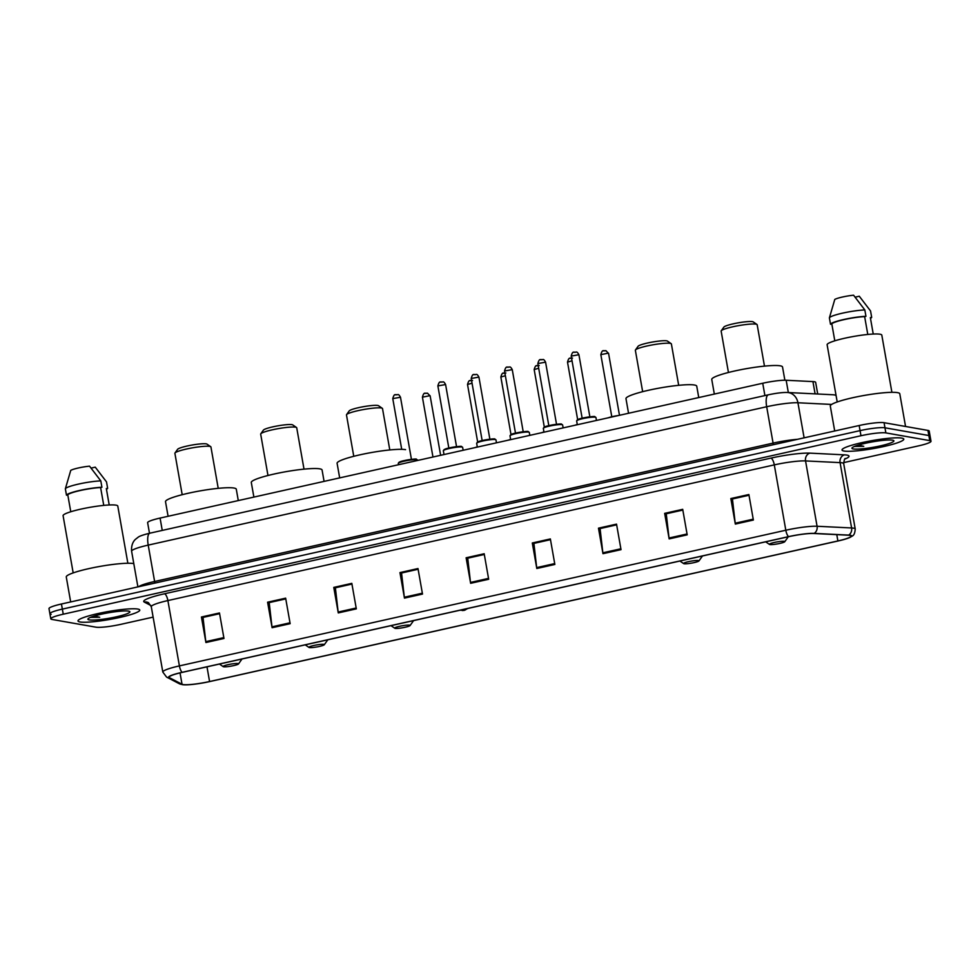 <?xml version="1.0" encoding="UTF-8"?>
<svg xmlns="http://www.w3.org/2000/svg" width="980" height="980" viewBox="0 0 980 980"><rect width="100%" height="100%" fill="white"/><g stroke="black" fill="none" stroke-linecap="round" stroke-linejoin="round"><path stroke-width="1.47" d="M149.499 533.267L147.625 522.683A19.6 2.524 -10 0 1 160.071 518.077L762.734 383.241A19.6 2.524 -10 0 1 786.168 380.265L812.935 381.588A19.6 2.524 -10 0 1 814.405 381.735A19.6 2.524 -10 0 1 815.654 382.372L817.712 393.997M843.621 462.634L918.554 445.863A19.6 2.524 170 0 0 931 441.257L929.199 431.053A19.6 2.524 170 0 0 927.95 430.416L884.07 422.686A19.6 2.524 170 0 0 859.166 425.516L61.446 603.999A19.6 2.524 170 0 0 49 608.605L49.894 613.713A19.6 2.524 170 0 0 51.156 614.35M931 441.257A19.6 2.524 170 0 0 929.751 440.62L885.871 432.903L884.965 427.795A19.6 2.524 170 0 0 860.06 430.624L62.34 609.107A19.6 2.524 170 0 0 49.894 613.713A19.6 2.524 170 0 1 62.34 609.107L860.06 430.624A19.6 2.524 170 0 1 884.965 427.795L928.844 435.524L884.965 427.795L884.07 422.686M930.106 436.149A19.6 2.524 170 0 0 928.844 435.524A19.6 2.524 170 0 1 930.106 436.149M901.796 438.109A31.36 4.043 170 0 0 866.994 441.564A31.36 4.043 170 0 0 842.028 450.016A31.36 4.043 170 0 0 844.037 451.033A31.36 4.043 170 0 0 878.84 447.566A31.36 4.043 170 0 0 903.793 439.126A31.36 4.043 170 0 0 901.796 438.109A31.36 4.043 170 0 0 866.994 441.564A31.36 4.043 170 0 0 842.028 450.016A31.36 4.043 170 0 0 844.037 451.033A31.36 4.043 170 0 0 878.84 447.566A31.36 4.043 170 0 0 903.793 439.126A31.36 4.043 170 0 0 901.796 438.109M137.763 609.046A31.36 4.043 170 0 0 102.961 612.512A31.36 4.043 170 0 0 78.008 620.952A31.36 4.043 170 0 0 80.005 621.969A31.36 4.043 170 0 0 114.807 618.503A31.36 4.043 170 0 0 139.773 610.062A31.36 4.043 170 0 0 137.763 609.046A31.36 4.043 170 0 0 102.961 612.512A31.36 4.043 170 0 0 78.008 620.952A31.36 4.043 170 0 0 80.005 621.969A31.36 4.043 170 0 0 114.807 618.503A31.36 4.043 170 0 0 139.773 610.062A31.36 4.043 170 0 0 137.763 609.046M849.819 535.362A20.911 2.695 -10 0 1 851.155 536.036A20.911 2.695 -10 0 1 837.888 540.948L209.573 681.529A20.911 2.695 -10 0 1 182.035 684.261L169.393 677.658A20.911 2.695 -10 0 1 169.038 677.266A20.911 2.695 -10 0 1 182.317 672.354L788.729 536.673A20.911 2.695 -10 0 1 813.731 533.5L848.264 535.202A20.911 2.695 -10 0 1 849.819 535.362M850.309 535.252A21.425 2.756 170 0 0 848.705 535.092L814.172 533.39A21.425 2.756 170 0 0 788.545 536.636L182.133 672.317A21.425 2.756 170 0 0 168.891 677.756L181.533 684.359A21.425 2.756 170 0 0 183.579 684.787A21.425 2.756 170 0 0 209.757 681.566L838.072 540.985A21.425 2.756 170 0 0 849.685 537.542A21.425 2.756 170 0 0 850.309 535.252M885.871 432.903A19.6 2.524 170 0 0 860.967 435.733L63.247 614.203A19.6 2.524 170 0 0 50.801 618.821A19.6 2.524 170 0 0 52.05 619.446L95.93 627.176A19.6 2.524 170 0 0 120.834 624.346L153.125 617.118M338.272 612.917L333.776 587.4L351.82 583.357L356.328 608.874L338.272 612.917A5.231 1.727 77.4 0 1 338.149 612.035L356.169 608.004M272.097 627.715L267.601 602.198L285.646 598.168L290.154 623.684L272.097 627.715A5.231 1.727 77.4 0 1 271.975 626.845L289.994 622.802M205.923 642.525L201.427 617.008L219.471 612.966L223.979 638.482L205.923 642.525A5.231 1.727 77.4 0 1 205.8 641.643L223.82 637.613M536.807 568.498L532.299 542.981L550.356 538.939L554.851 564.456L536.807 568.498A5.231 1.727 77.4 0 1 536.673 567.616L554.692 563.586M602.982 553.688L598.474 528.171L616.53 524.129L621.026 549.658L602.982 553.688A5.231 1.727 77.4 0 1 602.847 552.806L620.879 548.776M669.156 538.89L664.661 513.361L682.705 509.331L687.201 534.847L669.156 538.89A5.231 1.727 77.4 0 1 669.022 538.008L687.054 533.977M735.331 524.08L730.835 498.563L748.879 494.52L753.375 520.037L735.331 524.08A5.231 1.727 77.4 0 1 735.208 523.198L753.228 519.167M404.458 598.106L399.95 572.59L417.995 568.547L422.502 594.076L404.458 598.106A5.231 1.727 77.4 0 1 404.324 597.224L422.343 593.194M470.633 583.308L466.125 557.779L484.181 553.749L488.677 579.266L470.633 583.308A5.231 1.727 77.4 0 1 470.498 582.426L488.518 578.384M335.613 587.743L351.955 584.056L335.38 587.804L338.149 612.035M269.439 602.553L285.768 598.866M203.264 617.363L219.594 613.676M534.137 543.337L550.478 539.637M600.311 528.526L616.653 524.839L600.079 528.575L602.847 552.806M664.661 513.361L666.486 513.692L682.827 510.029M732.66 498.918L749.002 495.219M399.95 572.59L401.776 572.908L418.129 569.258L401.555 572.994L404.324 597.224M466.125 557.779L467.962 558.11L484.304 554.447M484.304 554.484L467.73 558.184L470.498 582.426M730.835 498.563L732.66 498.881M749.014 495.255L732.428 498.967L735.208 523.198M682.827 510.066L666.253 513.777L669.022 538.008M598.474 528.171L600.311 528.49M532.299 542.981L534.137 543.3M550.478 539.674L533.904 543.385L536.673 567.616M201.427 617.008L203.252 617.327M219.606 613.701L203.019 617.412L205.8 641.643M267.601 602.198L269.427 602.516M285.78 598.903L269.194 602.602L271.975 626.845M333.776 587.4L335.601 587.718M905.545 426.471L899.787 393.776A35.28 4.545 170 0 0 897.521 392.637A35.28 4.545 170 0 0 858.382 396.533A35.28 4.545 170 0 0 830.293 406.026L834.703 430.992M891.898 392.319L881.804 335.111A27.771 3.577 170 0 0 880.028 334.217A27.771 3.577 170 0 0 849.219 337.279A27.771 3.577 170 0 0 827.12 344.752L837.214 401.971M854.474 446.464L863.748 446.329L858.419 445.067M892.535 440.179A21.303 2.744 170 0 0 870.24 442.274A21.303 2.744 170 0 0 852.049 447.885A21.303 2.744 170 0 0 853.298 448.95A21.303 2.744 170 0 0 878.264 446.329A21.303 2.744 170 0 0 893.65 440.547A21.303 2.744 170 0 0 892.535 440.179M867.79 334.45L864.642 316.613A19.6 2.524 170 0 0 844.233 319.59A19.6 2.524 170 0 0 831.824 323.964L834.801 340.82M864.642 316.613L865.952 316.32L864.826 309.95L853.58 295.213A13.071 1.678 170 0 0 834.789 299.427L829.386 317.875L830.513 324.257L831.824 323.964M864.826 309.95A20.911 2.695 170 0 0 842.653 313.122A20.911 2.695 170 0 0 829.386 317.875M865.952 316.32A20.911 2.695 170 0 0 843.78 319.505A20.911 2.695 170 0 0 830.513 324.257M855.16 297.148L859.289 296.23L870.546 310.954L871.673 317.324L870.35 317.618L873.241 334.033M870.485 318.353A20.911 2.695 170 0 0 871.673 317.324M863.748 446.329L855.859 445.9M764.473 366.128L757.173 324.748A18.289 2.352 170 0 0 756.977 324.478L753.228 321.906A15.031 1.936 170 0 0 752.432 321.636A15.031 1.936 170 0 0 736.715 323.118A15.031 1.936 170 0 0 723.889 327.075L721.243 330.774A18.289 2.352 170 0 0 721.145 331.105L728.446 372.486M756.977 324.478A18.289 2.352 170 0 0 756.009 324.16A18.289 2.352 170 0 0 736.862 325.948A18.289 2.352 170 0 0 721.243 330.774M769.851 544.549A7.84 1.004 170 0 0 778.059 543.79A7.84 1.004 170 0 0 784.747 541.72A7.84 1.004 170 0 0 784.294 541.327A7.84 1.004 170 0 0 775.107 542.295A7.84 1.004 170 0 0 769.447 544.415A7.84 1.004 170 0 0 769.851 544.549M784.87 380.228L782.53 366.986A35.929 4.631 170 0 0 780.239 365.822A35.929 4.631 170 0 0 740.365 369.791A35.929 4.631 170 0 0 711.762 379.468L714.334 394.07M678.687 385.324L671.386 343.943A18.289 2.352 170 0 0 671.19 343.674L667.441 341.101A15.031 1.936 170 0 0 666.645 340.832A15.031 1.936 170 0 0 650.928 342.314A15.031 1.936 170 0 0 638.102 346.271L635.457 349.97A18.289 2.352 170 0 0 635.359 350.301L642.66 391.669M671.19 343.674A18.289 2.352 170 0 0 670.222 343.355A18.289 2.352 170 0 0 651.075 345.144A18.289 2.352 170 0 0 635.457 349.97M684.064 563.745A7.84 1.004 170 0 0 692.272 562.986A7.84 1.004 170 0 0 698.961 560.915A7.84 1.004 170 0 0 698.507 560.523A7.84 1.004 170 0 0 689.32 561.479A7.84 1.004 170 0 0 683.66 563.61A7.84 1.004 170 0 0 684.064 563.745M698.752 397.549L696.743 386.181A35.929 4.631 170 0 0 694.452 385.018A35.929 4.631 170 0 0 654.579 388.987A35.929 4.631 170 0 0 625.975 398.664L628.548 413.266M389.795 449.955L382.506 408.574A18.289 2.352 170 0 0 382.298 408.305L378.55 405.732A15.031 1.936 170 0 0 377.766 405.475A15.031 1.936 170 0 0 362.037 406.945A15.031 1.936 170 0 0 349.211 410.902L346.577 414.601A18.289 2.352 170 0 0 346.479 414.932L353.768 456.313M382.298 408.305A18.289 2.352 170 0 0 381.33 407.986A18.289 2.352 170 0 0 362.196 409.787A18.289 2.352 170 0 0 346.577 414.601M395.185 628.388A7.84 1.004 170 0 0 403.38 627.617A7.84 1.004 170 0 0 410.081 625.546A7.84 1.004 170 0 0 409.615 625.154A7.84 1.004 170 0 0 400.428 626.122A7.84 1.004 170 0 0 394.769 628.241A7.84 1.004 170 0 0 395.185 628.388M405.561 449.649A35.929 4.631 170 0 0 365.687 453.618A35.929 4.631 170 0 0 337.096 463.295L339.668 477.897M304.008 469.151L296.72 427.77A18.289 2.352 170 0 0 296.511 427.501L292.763 424.928A15.031 1.936 170 0 0 291.979 424.659A15.031 1.936 170 0 0 276.25 426.141A15.031 1.936 170 0 0 263.424 430.098L260.79 433.797A18.289 2.352 170 0 0 260.68 434.128L267.981 475.508M296.511 427.501A18.289 2.352 170 0 0 295.543 427.182A18.289 2.352 170 0 0 276.409 428.971A18.289 2.352 170 0 0 260.79 433.797M309.398 647.572A7.84 1.004 170 0 0 317.594 646.812A7.84 1.004 170 0 0 324.294 644.742A7.84 1.004 170 0 0 323.829 644.35A7.84 1.004 170 0 0 314.641 645.318A7.84 1.004 170 0 0 308.982 647.437A7.84 1.004 170 0 0 309.398 647.572M324.074 481.388L322.077 470.008A35.929 4.631 170 0 0 319.774 468.844A35.929 4.631 170 0 0 279.9 472.813A35.929 4.631 170 0 0 251.297 482.491L253.881 497.093M218.221 488.346L210.933 446.966A18.289 2.352 170 0 0 210.725 446.696L206.976 444.124A15.031 1.936 170 0 0 206.192 443.854A15.031 1.936 170 0 0 190.463 445.337A15.031 1.936 170 0 0 177.637 449.293L174.991 452.993A18.289 2.352 170 0 0 174.893 453.324L182.194 494.692M210.725 446.696A18.289 2.352 170 0 0 209.757 446.378A18.289 2.352 170 0 0 190.622 448.166A18.289 2.352 170 0 0 174.991 452.993M223.612 666.768A7.84 1.004 170 0 0 231.807 665.996A7.84 1.004 170 0 0 238.507 663.938A7.84 1.004 170 0 0 238.042 663.546A7.84 1.004 170 0 0 228.855 664.501A7.84 1.004 170 0 0 223.195 666.633A7.84 1.004 170 0 0 223.612 666.768M238.287 500.572L236.29 489.204A35.929 4.631 170 0 0 233.987 488.04A35.929 4.631 170 0 0 194.114 492.009A35.929 4.631 170 0 0 165.51 501.687L168.095 516.288M133.794 563.635A35.28 4.545 170 0 0 133.501 563.574A35.28 4.545 170 0 0 94.35 567.469A35.28 4.545 170 0 0 66.273 576.975L70.67 601.928M127.865 563.267L117.784 506.048A27.771 3.577 170 0 0 116.008 505.153A27.771 3.577 170 0 0 85.199 508.216A27.771 3.577 170 0 0 63.088 515.688L73.182 572.908M90.442 617.412L99.715 617.265L94.399 616.004M128.503 611.116A21.303 2.744 170 0 0 106.208 613.211A21.303 2.744 170 0 0 88.029 618.821A21.303 2.744 170 0 0 89.266 619.899A21.303 2.744 170 0 0 114.244 617.278A21.303 2.744 170 0 0 129.63 611.483A21.303 2.744 170 0 0 128.503 611.116M103.758 505.398L100.609 487.562A19.6 2.524 170 0 0 80.201 490.527A19.6 2.524 170 0 0 67.792 494.9L70.768 511.756M100.609 487.562L101.92 487.268L100.805 480.886L89.547 466.162A13.071 1.678 170 0 0 70.756 470.363L65.354 488.812L66.481 495.194L67.792 494.9M100.805 480.886A20.911 2.695 170 0 0 78.621 484.059A20.911 2.695 170 0 0 65.354 488.812M101.92 487.268A20.911 2.695 170 0 0 79.748 490.441A20.911 2.695 170 0 0 66.481 495.194M91.128 468.085L95.256 467.166L106.514 481.891L107.641 488.273L106.33 488.567L109.221 504.982M106.453 489.29A20.911 2.695 170 0 0 107.641 488.273M99.715 617.265L91.826 616.849M815.103 393.874L812.935 381.588M788.337 392.551L786.168 380.265M764.902 395.577L762.734 383.241M162.251 530.413L160.071 518.077M859.166 425.516L860.967 435.733M927.95 430.416L929.751 440.62M61.446 603.999L63.247 614.203M831.628 404.434L797.928 402.768L804.115 437.84M768.394 394.793A13.071 4.324 77.4 0 0 766.679 406.737L148.213 545.113A26.129 3.369 170 0 0 131.614 551.262C130.891 542.883 135.387 539.355 135.669 539.159L137.996 537.346C139.307 536.17 143.276 534.786 149.928 533.169L768.394 394.793C776.662 393.066 783.045 392.294 787.516 392.502A13.071 11.282 92.8 0 1 797.928 402.768A26.129 3.369 170 0 0 766.679 406.737L773.085 443.107A26.129 3.369 -10 0 1 797.475 439.322M149.928 533.169A13.071 4.324 77.4 0 0 148.213 545.113L154.62 581.483L773.085 443.107A3.271 1.078 -102.6 0 1 773.208 444.749M138.597 586.738A26.129 3.369 -10 0 1 154.62 581.483A3.271 1.078 -102.6 0 1 154.742 583.125M787.516 392.502L833.024 394.756A13.071 11.282 92.8 0 1 836.05 395.393M837.888 540.948L836.773 534.627M182.133 672.317A6.529 2.168 -102.6 0 1 179.401 665.898L785.813 530.229A26.129 3.369 -10 0 1 817.075 526.26L851.608 527.963A26.129 3.369 -10 0 1 853.556 528.159A26.129 3.369 -10 0 1 855.221 529.004L843.707 463.675A26.129 3.369 170 0 0 842.041 462.817A26.129 3.369 170 0 0 840.081 462.621L805.548 460.918A26.129 3.369 170 0 0 774.298 464.888L167.886 600.569A26.129 3.369 170 0 0 151.288 606.718L148.446 602.663A6.529 6.394 -62.4 0 0 144.293 602.075A32.671 4.202 -10 0 1 164.469 593.782L770.893 458.113A32.671 4.202 -10 0 1 809.958 453.14L844.491 454.855A32.671 4.202 -10 0 1 844.834 459.081M848.705 535.092A6.529 5.635 92.8 0 0 851.608 527.963L840.081 462.621A6.529 5.635 -87.2 0 1 844.491 454.855M770.893 458.113A6.529 2.168 77.4 0 1 774.298 464.888L785.813 530.229A6.529 2.168 77.4 0 0 788.545 536.636M168.891 677.756A6.529 6.394 117.6 0 1 166.551 677.07L162.815 672.047A26.129 3.369 -10 0 1 179.401 665.898L167.886 600.569A6.529 2.168 77.4 0 0 164.469 593.782M809.958 453.14A6.529 5.635 -87.2 0 0 805.548 460.918L817.075 526.26A6.529 5.635 92.8 0 1 814.172 533.39M181.533 684.359A6.529 6.394 117.6 0 1 179.193 683.673L166.551 677.07M150.969 605.567L144.293 602.075M169.393 677.658L169.246 676.776M182.035 684.261L180.026 672.88M209.573 681.529L206.988 666.829M608.225 417.811A9.151 1.176 -10 0 1 618.319 415.545M608.298 353.155L600.838 354.65C602.59 348.439 603.484 351.612 605.861 350.62L608.298 353.155M603.533 350.913L604.734 350.644M574.893 425.271A9.151 1.176 -10 0 1 577.281 424.512L574.782 425.296M572.026 360.799L567.506 362.11C569.258 355.899 570.152 359.072 572.528 358.068M570.201 358.374L571.401 358.104M541.56 432.719A9.151 1.176 -10 0 1 543.961 431.972L541.45 432.744M538.694 368.26L534.173 369.558C535.925 363.36 536.832 366.532 539.208 365.528M536.869 365.822L538.081 365.552M508.24 440.179A9.151 1.176 -10 0 1 510.629 439.432L508.118 440.204M505.362 375.72L500.854 377.018C502.605 370.808 503.5 373.993 505.876 372.988M503.549 373.282L504.749 373.013M474.908 447.64A9.151 1.176 -10 0 1 477.297 446.892L474.786 447.664M472.029 383.18L467.521 384.479C469.273 378.268 470.167 381.441 472.544 380.448M470.216 380.742L471.417 380.473M429.889 395.687L422.417 397.17C424.168 390.959 425.063 394.144 427.439 393.139L429.889 395.687M425.112 393.433L426.312 393.164M465.463 609.891L462.462 610.565L465.463 609.891M576.644 420.91L578.506 419.256C580.797 417.995 595.473 415.814 594.836 416.684L595.95 417.505A9.8 1.262 170 0 0 595.326 417.198A9.8 1.262 170 0 0 584.448 418.276A9.8 1.262 170 0 0 576.644 420.91L577.318 424.72M571.193 356.095C572.945 349.885 573.839 353.057 576.216 352.053C576.902 351.771 577.796 352.665 578.911 354.723L571.193 356.095L582.145 418.203M577.293 420.31A9.151 1.176 -10 0 1 583.847 417.823A9.151 1.176 -10 0 1 594.603 416.684M573.888 352.359L575.089 352.09M543.324 428.37L545.186 426.716C547.465 425.455 562.14 423.274 561.503 424.144L562.618 424.965A9.8 1.262 170 0 0 561.993 424.646A9.8 1.262 170 0 0 551.115 425.737A9.8 1.262 170 0 0 543.324 428.37L543.986 432.18M537.861 363.543C539.613 357.345 540.507 360.518 542.883 359.513C543.582 359.231 544.476 360.113 545.578 362.184L537.861 363.543L548.812 425.651M543.974 427.77A9.151 1.176 -10 0 1 550.515 425.283A9.151 1.176 -10 0 1 561.283 424.144M540.556 359.807L541.756 359.538M509.992 435.83L511.854 434.177C514.133 432.903 528.82 430.735 528.183 431.592L529.298 432.425A9.8 1.262 170 0 0 528.661 432.107A9.8 1.262 170 0 0 517.795 433.185A9.8 1.262 170 0 0 509.992 435.83L510.666 439.64M504.529 371.004C506.28 364.793 507.187 367.978 509.563 366.973C510.249 366.679 511.144 367.574 512.258 369.644L504.529 371.004L515.48 433.111M510.641 435.218A9.151 1.176 -10 0 1 517.183 432.744A9.151 1.176 -10 0 1 527.951 431.604M507.224 367.267L508.436 366.998M476.66 443.279L478.522 441.625C480.813 440.363 495.488 438.183 494.851 439.052L495.966 439.885A9.8 1.262 170 0 0 495.341 439.567A9.8 1.262 170 0 0 484.463 440.645A9.8 1.262 170 0 0 476.66 443.279L477.334 447.088M471.209 378.464C472.96 372.253 473.855 375.426 476.231 374.434C476.917 374.14 477.811 375.034 478.926 377.104L471.209 378.464L482.16 440.571M477.309 442.678A9.151 1.176 -10 0 1 483.851 440.192A9.151 1.176 -10 0 1 494.618 439.065M473.904 374.728L475.104 374.458M443.34 450.739L445.202 449.085C447.48 447.823 462.156 445.643 461.519 446.513L462.634 447.333A9.8 1.262 170 0 0 462.009 447.015A9.8 1.262 170 0 0 451.131 448.105A9.8 1.262 170 0 0 443.34 450.739L444.001 454.549M437.876 385.912C439.628 379.713 440.522 382.886 442.899 381.882C443.585 381.6 444.491 382.482 445.594 384.552L437.876 385.912L448.828 448.032M443.989 450.139A9.151 1.176 -10 0 1 450.531 447.652A9.151 1.176 -10 0 1 461.298 446.513M440.571 382.176L441.772 381.906M417.529 460.037A9.8 1.262 170 0 0 416.904 459.718A9.8 1.262 170 0 0 406.026 460.796A9.8 1.262 170 0 0 398.235 463.43L400.097 461.776C402.376 460.514 417.051 458.334 416.414 459.204L417.603 460.453M392.772 398.615C394.524 392.404 395.418 395.577 397.794 394.585C398.493 394.291 399.387 395.185 400.489 397.255L392.772 398.615L401.714 449.342M398.885 462.83A9.151 1.176 -10 0 1 405.426 460.343A9.151 1.176 -10 0 1 416.194 459.216M395.467 394.879L396.667 394.609M833.024 394.756L836.001 395.099M131.614 551.262L137.898 586.898M183.579 684.787L179.193 683.673M849.685 537.542C852.245 535.693 854.658 536.55 855.221 529.004M50.801 618.821L49.894 613.713M162.815 672.047L151.288 606.718M845.422 458.493C844.723 458.248 844.148 459.975 843.707 463.675M784.747 541.72L788.275 536.771M769.447 544.415L765.674 541.83M698.961 560.915L702.489 555.966M683.66 563.61L679.887 561.026M410.081 625.546L413.609 620.597M394.769 628.241L391.008 625.657M324.294 644.742L327.81 639.793M308.982 647.437L305.221 644.852M238.507 663.938L242.023 658.989M223.195 666.633L219.422 664.048M608.102 417.835L618.392 415.532M600.838 354.65L611.79 416.757M608.556 353.29L619.483 415.287M567.506 362.11L577.649 419.624M534.173 369.558L544.317 427.084M500.854 377.018L510.997 434.544M467.521 384.479L477.664 442.005M422.417 397.17L432.964 457.023M460.184 610.185L464.005 610.454L467.791 608.482M430.134 395.81L440.632 455.308M578.911 354.723L589.862 416.843M595.95 417.505L596.465 420.445M545.578 362.184L556.53 424.291M562.618 424.965L563.133 427.893M512.258 369.644L523.21 431.751M529.298 432.425L529.812 435.353M478.926 377.104L489.877 439.212M495.966 439.885L496.48 442.813M445.594 384.552L456.545 446.66M462.634 447.333L463.148 450.261M400.489 397.255L411.441 459.363"/></g></svg>
